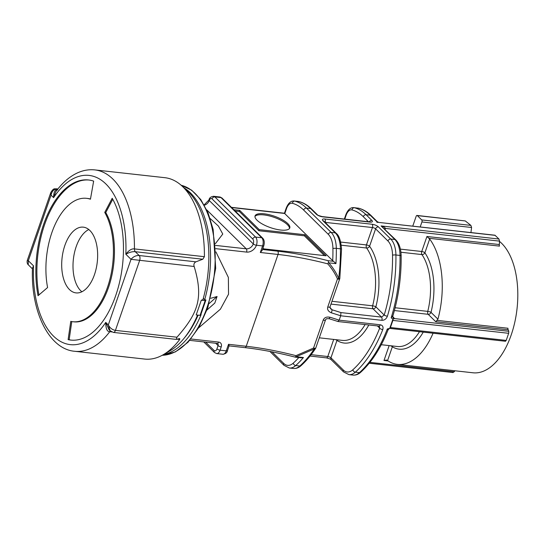 <?xml version="1.0" encoding="UTF-8"?>
<svg xmlns="http://www.w3.org/2000/svg" width="545" height="545" viewBox="0 0 545 545"><rect width="100%" height="100%" fill="white"/><g stroke="black" fill="none" stroke-linecap="round" stroke-linejoin="round"><path stroke-width="0.82" d="M499.486 241.401A68.588 36.753 -83.7 0 1 501.713 243.39A68.588 36.753 96.3 0 1 514.814 322.122A68.588 36.753 96.3 0 1 472.937 372.78L397.394 364.373A68.588 36.753 -83.7 0 0 433.003 333.377L433.064 333.213M437.921 319.166L431.013 312.346A53.281 28.551 -83.7 0 0 424.889 252.805A2.453 0.804 19.1 0 0 421.741 251.497L426.933 236.489L429.664 239.017A68.588 36.753 -83.7 0 1 437.921 319.166L435.721 321.72L428.2 314.308A2.453 1.315 96.3 0 1 427.757 311.379L395.125 307.748M386.16 359.979L387.57 360.586A68.588 36.753 -83.7 0 0 397.394 364.373M429.664 239.017L424.889 252.805A2.453 1.758 -34.6 0 1 421.919 254.576A2.453 1.315 96.3 0 1 421.741 251.497L400.398 249.126M394.403 310.548L428.2 314.308A2.453 1.907 -45.4 0 0 431.013 312.346A2.453 0.511 14.1 0 0 427.757 311.379A50.828 27.236 -83.7 0 0 421.919 254.576L400.922 252.24M392.979 317.394A2.453 1.907 134.6 0 0 393.906 317.803L394.423 318.58L392.986 319.104L391.16 317.844L392.85 315.834L392.822 317.04A2.453 2.255 164.3 0 0 392.822 317.054A2.453 2.255 164.3 0 0 394.423 318.58L508.798 331.299L507.899 329.037A1.226 0.654 -83.7 0 1 507.974 328.253L437.233 320.392M505.392 341.136L506.21 340.407L508.669 333.302L508.798 331.299M387.57 360.586L392.345 346.79A2.453 0.804 19.1 0 0 390.281 345.714M386.582 360.081L383.993 360.49L389.157 345.591M452.772 372.399L454.278 371.751L454.877 370.77M377.004 222.503C377.215 221.502 377.344 221.42 377.378 222.258L494.949 235.215L498.954 239.037L499.513 241.122L499.288 245.502A1.226 0.654 -83.7 0 0 499.513 246.122L428.772 238.254M392.754 316.304A2.453 2.255 164.3 0 0 392.822 317.04L392.938 317.36M331.415 312.85C328.267 311.481 327.055 309.512 327.783 306.944L337.471 278.951A2.453 0.831 -24.4 0 0 338.683 278.318A111.459 59.725 -83.7 0 0 340.421 248.813A22.045 11.813 -83.7 0 0 335.25 232.865L322.919 220.705A4.898 1.608 -160.9 0 1 324.84 219.001L372.119 224.261A4.898 1.608 -160.9 0 1 378.421 226.884L390.751 239.037A22.045 11.813 96.3 0 1 395.922 254.985A111.459 59.725 96.3 0 1 387.413 316.202C386.276 318.982 384.423 320.351 381.854 320.317L340.693 315.787A153.097 50.304 19.1 0 0 331.415 312.85L332.171 309.819L330.611 308.79L330.011 306.876L339.705 278.883A2.453 0.804 -160.9 0 1 337.471 278.951C335.114 273.597 331.878 268.562 327.763 263.841L328.478 262.656L328.219 260.721L333.574 261.314L332.716 260.694A109.007 58.41 -83.7 0 0 332.92 248.54A19.6 10.498 -83.7 0 0 328.322 234.364L303.66 210.05A72.26 38.722 -83.7 0 0 292.386 203.299A9.796 5.252 -83.7 0 0 286.5 208.633A2.453 0.804 -160.9 0 1 286.241 208.061L284.449 213.238M301.038 365.661C298.789 367.739 296.255 368.672 293.442 368.461A22.045 11.813 -83.7 0 0 299.839 366.002A2.453 1.771 48.1 0 0 301.038 365.661C306.208 361.008 311.031 355.299 315.507 348.528A2.453 1.431 -146.5 0 1 314.22 348.964A2.453 0.382 -120 0 1 313.545 348.051L323.24 320.058C324.268 317.565 326.489 316.618 329.902 317.224A153.097 50.304 -160.9 0 1 339.174 320.16L340.693 315.787M339.174 320.16L380.308 324.786C382.706 325.317 383.523 326.925 382.767 329.616A2.453 0.933 -158.5 0 1 379.674 328.158A109.007 58.41 96.3 0 1 352.847 369.782A19.6 10.498 96.3 0 1 343.268 369.987L330.938 357.827A2.453 0.804 19.1 0 0 327.79 356.519L311.134 354.666M387.965 329.929L387.318 328.955L389.675 328.39A111.459 59.725 -83.7 0 0 392.959 318.907M392.986 319.104A1.533 0.818 96.3 0 1 392.877 320.426L508.669 333.302M389.675 328.39L389.791 328.342A1.533 0.818 96.3 0 0 390.418 327.531L392.877 320.426M389.791 328.342L391.017 328.417M387.318 328.955A111.459 59.725 96.3 0 1 359.455 372.63A2.453 1.771 -131.9 0 0 360.654 372.296C371.649 362.275 380.771 348.173 388.02 329.984C389.048 328.621 389.879 328.117 390.513 328.478L505.562 341.279M423.24 332.123A53.281 28.551 -83.7 0 1 392.345 346.79A2.453 2.003 121.5 0 0 392.42 345.952M209.185 303.524L217.073 296.514L210.711 298.292M217.073 296.514L214.805 303.075L206.977 310.03M215.929 251.906L228.369 277.412L228.539 294.205L220.398 309.192L198.653 327.872M210.172 218.504L218.456 226.141L222.769 234.05L215.364 243.676M284.435 213.286L332.716 260.694M287.842 223.641A18.373 6.036 19.1 0 0 269.155 214.689A18.373 6.036 19.1 0 0 255.067 215.909A18.373 6.036 19.1 0 0 257.008 220.207A18.373 6.036 19.1 0 0 275.695 229.152A18.373 6.036 19.1 0 0 289.783 227.933A18.373 6.036 19.1 0 0 287.842 223.641M262.949 248.132L263.678 248.847L326.101 255.789L304.716 234.711L259.25 229.649L239.684 210.363L233.819 209.709M333.574 261.314L335.945 263.623A111.459 59.725 96.3 0 0 336.313 248.357L340.421 248.813A2.453 0.47 -0.8 0 1 341.538 249.194L339.821 278.4L338.683 278.318C336.272 272.82 332.968 267.656 328.792 262.826L328.478 262.656M498.954 239.037L381.105 225.93L394.859 239.493A2.453 1.907 134.6 0 1 395.827 239.936L381.105 225.93C383.83 226.74 385.247 227.572 385.356 228.423A4.898 3.808 -45.4 0 1 385.145 229.254L385.104 229.37M384.402 228.675A2.453 1.036 -170.7 0 1 385.356 228.423L499.513 241.122M387.413 316.202A2.453 0.674 -163.2 0 1 384.211 315.044L381.5 317.095L340.932 312.585A155.55 51.107 19.1 0 0 332.171 309.819L329.957 307.632M340.707 315.739L340.932 312.585M315.507 348.528A2.453 2.453 0 0 0 315.78 347.983A2.453 0.804 -160.9 0 1 313.545 348.051L295.969 355.66A153.097 50.304 19.1 0 0 246.238 346.273L278.032 254.454L260.319 252.485L262.165 250.4L263.814 245.645A2.453 0.804 -160.9 0 1 262.595 245.924L256.429 245.236A8.577 6.669 -45.4 0 1 246.585 252.09L215.766 248.663M395.827 239.936C399.158 243.363 400.936 248.656 401.154 255.823A2.453 0.47 179.2 0 0 400.037 255.441A22.045 11.813 96.3 0 0 394.859 239.493L390.751 239.037A2.453 1.907 134.6 0 0 387.938 240.992A19.6 10.498 96.3 0 1 392.536 255.169A109.007 58.41 96.3 0 1 384.211 315.044L375.873 306.821A2.453 0.531 14.5 0 0 372.63 305.82L331.946 301.296M381.854 320.317A2.453 1.315 -83.7 0 0 381.5 317.095L373.059 308.777A2.453 1.315 96.3 0 1 372.63 305.82A50.828 27.236 -83.7 0 0 366.628 248.023A2.453 1.778 -35.6 0 0 369.585 246.238A53.281 28.551 -83.7 0 1 375.873 306.821A2.453 1.907 -45.4 0 1 373.059 308.777L330.978 304.096M378.421 226.884A2.453 1.907 134.6 0 0 375.607 228.839L369.585 246.238A2.453 0.804 19.1 0 0 366.431 244.93L372.453 227.531A2.453 0.804 -160.9 0 1 375.607 228.839L387.938 240.992M329.902 317.224L329.187 318.723L338.118 321.543L378.959 326.087A2.453 1.315 96.3 0 1 378.952 326.087L379.429 326.278L379.674 328.158L377.399 325.917M337.907 321.332L339.16 320.208M229.05 345.871L227.469 350.585C227.183 352.635 225.637 353.855 222.837 354.25A6.124 3.284 -83.7 0 0 226.257 350.864L228.525 344.304C229.261 345.809 229.329 346.259 228.73 345.639M228.525 344.304L246.238 346.273A2.453 1.315 -83.7 0 1 244.869 347.628C260.66 349.393 277.432 352.567 295.199 357.139L301.269 357.82L303.436 357.513L295.894 356.757L295.969 355.66M294.913 356.914L295.894 356.757M293.442 368.461L289.334 368.004A22.045 11.813 -83.7 0 0 295.731 365.545L299.839 366.002A111.459 59.725 -83.7 0 0 314.22 348.964L296.276 356.716M343.268 369.987A2.453 1.907 -45.4 0 0 343.609 371.956L331.278 359.802A2.453 1.907 -45.4 0 1 330.938 357.827L336.967 340.427A2.453 0.804 19.1 0 0 335.693 339.644M368.836 324.963A53.281 28.551 -83.7 0 1 336.967 340.427A2.453 1.996 122.9 0 0 337.048 339.794M289.518 228.45A18.373 6.036 19.1 0 0 287.467 224.731A18.373 6.036 19.1 0 0 269.605 215.984A18.373 6.036 19.1 0 0 254.958 216.488M239.684 210.363L239.303 211.453L235.113 210.99M259.25 229.649L258.868 230.746L239.303 211.453M304.716 234.711L304.335 235.801L258.868 230.746M324.425 255.605L304.335 235.801M183.938 187.793A85.735 45.937 96.3 0 1 204.702 299.682L205.908 299.968L200.798 314.731L200.076 315.364L205.186 300.608L205.908 299.968M163.704 354.448A85.735 45.937 96.3 0 0 201.132 314.608L200.853 314.574M28.231 264.734L28.326 260.721L27.25 260.53C26.576 263.664 28.572 265.108 28.231 264.734L32.271 268.712L33.511 265.831A85.122 45.61 96.3 0 0 56.489 338.752A85.122 45.61 96.3 0 0 105.757 322.402L108.305 324.922L110.083 330.774L109.075 329.779L105.757 322.402C105.757 328.649 107.086 331.755 109.756 331.707A91.247 48.893 96.3 0 1 74.726 351.287L144.691 359.066A91.247 48.893 -83.7 0 0 163.193 354.741L169.863 350.898A86.348 46.271 -83.7 0 0 197.556 315.085M182.977 186.942A91.247 48.893 -83.7 0 0 181.969 185.974A91.247 48.893 -83.7 0 0 164.863 177.69L94.898 169.911A91.247 48.893 96.3 0 1 134.438 248.915C131.754 248.513 128.886 250.278 125.834 254.222C129.499 252.233 132.653 251.395 135.296 251.722L202.815 259.229L204.402 256.695A91.247 48.893 -83.7 0 0 182.977 186.942M200.076 315.364L196.193 314.935L201.303 300.179L202.924 299.723A86.348 46.271 -83.7 0 0 188.584 192.106A86.348 46.271 -83.7 0 0 187.63 191.193L181.969 185.974M204.702 299.682L203.312 298.313M201.303 300.179L205.186 300.608M194.163 266.485L131.018 259.331L108.305 324.922C109.961 328.029 112.331 329.848 115.431 330.379L176.955 337.219C198.36 312.953 203.551 297.659 194.163 266.485C193.509 264.42 194.081 262.874 195.887 261.832L202.815 259.229M176.955 337.219L176.178 339.392L179.721 338.547L179.721 339.487A91.247 48.893 -83.7 0 1 163.193 354.741M195.887 261.832L139.145 255.516C136.1 255.326 133.396 256.593 131.018 259.331L125.834 254.222A85.122 45.61 96.3 0 0 102.855 181.294A85.122 45.61 96.3 0 0 53.587 197.644C53.682 191.881 55.059 189.299 57.729 189.898M69.453 289.538A33.068 17.719 96.3 0 1 63.138 251.579A33.068 17.719 96.3 0 1 83.331 227.156A33.068 17.719 96.3 0 1 89.891 230.508A33.068 17.719 -83.7 0 1 96.206 268.467A33.068 17.719 -83.7 0 1 76.021 292.89A33.068 17.719 -83.7 0 1 69.453 289.538M90.443 199.211A62.076 33.265 -83.7 0 0 86.539 198.332A62.076 33.265 -83.7 0 0 47.585 287.535L38.041 295.717A80.537 43.157 -83.7 0 1 88.576 179.979A80.537 43.157 -83.7 0 1 93.651 181.124L90.443 199.211M104.742 212.421L112.195 198.264A80.537 43.157 -83.7 0 1 117.672 289.436A80.537 43.157 -83.7 0 1 70.768 340.073A80.537 43.157 -83.7 0 1 68.118 339.617L70.768 321.373A62.076 33.265 -83.7 0 0 72.812 321.72A62.076 33.265 -83.7 0 0 108.959 282.698A62.076 33.265 -83.7 0 0 104.742 212.421L105.771 212.536A62.076 33.265 96.3 0 1 109.988 282.807A62.076 33.265 96.3 0 1 73.841 321.836L72.812 321.72M32.271 268.712L33.511 265.831L28.326 260.721L51.039 195.13L50.821 192.46L27.25 260.53M55.754 191.779L53.587 197.644L51.039 195.13C52.013 191.022 53.996 189.026 56.973 189.156L57.688 189.238M88.787 229.527A33.068 17.719 -83.7 0 0 73.514 258.126A33.068 17.719 -83.7 0 0 80.762 290.798A33.068 17.719 -83.7 0 0 81.866 291.779M86.539 198.332L87.561 198.441A62.076 33.265 96.3 0 1 90.484 199.014M89.087 180.041A80.537 43.157 -83.7 0 0 38.906 294.974M112.761 199.266L105.771 212.536M68.118 339.617L69.147 339.733A80.537 43.157 -83.7 0 0 71.286 340.121M71.783 321.577L69.147 339.733M417.027 215.445L465.287 220.936L417.327 215.602A1.533 0.818 -83.7 0 0 417.027 215.445A1.533 0.818 -83.7 0 0 416.169 216.29L412.783 226.073M470.935 232.538L471.582 227.49L470.9 225.398L465.287 220.936M471.582 227.49L421.925 221.965L420.215 226.897M421.925 221.965A1.533 0.818 -83.7 0 0 421.714 219.928L417.327 215.602M392.761 316.679L393.906 317.803M507.981 329.759L435.721 321.72M388.122 360.954L383.993 360.49M369.905 362.364L454.278 371.751M344.345 219.063L345.857 214.689A2.453 0.804 19.1 0 0 346.116 215.261A9.796 5.252 96.3 0 1 352.002 209.927A2.453 2.064 104.9 0 1 354.427 207.74A12.249 6.56 96.3 0 0 353.909 207.645L358.794 208.245C363.27 209.45 367.391 211.91 371.159 215.616A2.453 1.907 134.6 0 0 370.198 215.18L377.378 222.258L495.228 235.365M426.933 236.489L499.2 244.528M392.536 255.169A2.453 0.47 179.2 0 1 395.922 254.985L400.037 255.441A111.459 59.725 96.3 0 1 391.16 317.844M382.767 329.616A111.459 59.725 96.3 0 1 355.34 372.174A2.453 1.771 -131.9 0 1 352.847 369.782M360.654 372.296C358.399 374.367 355.871 375.301 353.058 375.089A22.045 11.813 96.3 0 0 359.455 372.63L355.34 372.174A22.045 11.813 96.3 0 1 348.943 374.633L343.609 371.956M390.418 327.531L506.21 340.407M381.282 344.713L397.298 346.497A50.828 27.236 -83.7 0 0 419.473 331.701M181.158 185.252A85.735 45.937 96.3 0 1 206.95 307.748A85.735 45.937 96.3 0 1 162.246 355.272L175.429 351.893L188.032 342.24L199.109 327.075L207.863 307.537L215.691 268.303L213.156 229.445L208.081 212.911L200.778 199.572L191.636 190.171L181.138 185.232M204.368 205.213A6.124 4.762 134.6 0 0 209.26 200.526A3.672 1.969 96.3 0 1 212.039 198.871L252.764 239.03A3.672 1.969 96.3 0 1 253.275 243.928A6.124 4.762 -45.4 0 1 246.245 248.82L215.527 245.407M204.157 204.845L208.994 199.954A2.453 0.804 19.1 0 0 209.26 200.526L253.275 243.928A2.453 0.804 -160.9 0 0 256.429 245.236A6.124 3.284 96.3 0 0 255.578 237.068A2.453 1.907 134.6 0 0 252.764 239.03M208.994 199.954C209.287 197.903 210.833 196.684 213.633 196.289A6.124 3.284 96.3 0 1 214.846 196.909A2.453 1.907 134.6 0 0 212.039 198.871M213.633 196.289L219.798 196.977A6.124 3.284 96.3 0 1 221.018 197.597L214.846 196.909L255.578 237.068L261.743 237.756A6.124 3.284 96.3 0 1 262.595 245.924L260.319 252.485M219.798 196.977L221.978 198.039A2.453 1.907 134.6 0 0 221.018 197.597L261.743 237.756A2.453 1.907 134.6 0 1 262.71 238.199C264.305 239.923 264.672 242.409 263.814 245.645M286.5 208.633L284.831 213.47L231.632 207.556M328.219 260.721A155.55 51.107 19.1 0 0 277.698 251.184L262.479 249.494M332.92 248.54A2.453 0.47 -0.8 0 1 336.313 248.357A22.045 11.813 -83.7 0 0 331.135 232.408L335.25 232.865A2.453 1.907 -45.4 0 1 336.211 233.308L323.846 221.12M328.792 262.826L335.945 263.623M327.783 306.944A2.453 0.804 19.1 0 0 330.011 306.876M328.322 234.364A2.453 1.907 -45.4 0 1 331.135 232.408L306.474 208.088A74.713 40.03 -83.7 0 0 294.818 201.112L298.926 201.568A2.453 2.064 -75.1 0 1 299.185 201.616C303.654 202.822 307.775 205.281 311.549 208.987A2.453 1.907 -45.4 0 0 310.582 208.544A74.713 40.03 -83.7 0 0 298.926 201.568A12.249 6.56 -83.7 0 0 298.408 201.473L299.185 201.616M303.66 210.05A2.453 1.907 -45.4 0 1 306.474 208.088L310.582 208.544L316.338 214.219A2.453 1.907 -45.4 0 1 317.306 214.662L311.549 208.987M292.386 203.299A2.453 2.064 -75.1 0 1 294.818 201.112A12.249 6.56 -83.7 0 0 294.3 201.016L298.408 201.473M344.781 219.11L346.116 215.261M352.002 209.927A72.26 38.722 96.3 0 1 363.277 216.678L368.406 221.733M363.277 216.678A2.453 1.907 134.6 0 1 366.083 214.716A74.713 40.03 96.3 0 0 354.427 207.74L358.542 208.197A74.713 40.03 96.3 0 1 370.198 215.18L366.083 214.716L371.84 220.398A4.898 1.608 -160.9 0 1 369.926 222.101L322.647 216.842A4.898 1.608 -160.9 0 1 316.338 214.219M358.024 208.101A12.249 6.56 96.3 0 1 358.542 208.197A2.453 2.064 104.9 0 1 358.794 208.245M327.763 263.841A153.097 50.304 19.1 0 0 278.032 254.454A2.453 1.315 -83.7 0 0 277.698 251.184M372.119 224.261A2.453 1.315 96.3 0 1 372.453 227.531L325.133 222.387M324.84 219.001A2.453 1.315 96.3 0 1 325.174 222.271A2.453 0.804 -160.9 0 0 325.004 222.258M341.259 245.202L366.628 248.023A2.453 1.315 96.3 0 1 366.431 244.93L340.686 242.062M322.919 220.705A2.453 1.907 -45.4 0 1 323.88 221.147M380.308 324.786A2.453 1.315 96.3 0 1 378.959 326.087M331.278 359.802C331.476 359.482 329.861 358.835 326.421 357.874A2.453 1.315 -83.7 0 0 327.79 356.519L333.71 339.419M271.989 351.852L283.659 363.352A2.453 1.907 134.6 0 0 283.993 365.327L289.334 368.004M283.659 363.352A19.6 10.498 -83.7 0 0 293.237 363.154A2.453 1.771 48.1 0 0 295.731 365.545A111.459 59.725 96.3 0 0 303.436 357.513M293.237 363.154A109.007 58.41 -83.7 0 0 298.824 357.547M205.642 342.131L214.158 350.524A3.672 1.969 -83.7 0 0 216.937 348.868L218.068 345.591A2.453 0.804 19.1 0 0 221.222 346.899A4.898 3.808 134.6 0 0 218.627 342.069L190.927 338.99M215.697 343.248L218.068 345.591A2.453 1.907 134.6 0 0 217.734 343.616L217.257 343.425A2.453 1.315 -83.7 0 0 218.627 342.069M214.158 350.524A2.453 1.907 134.6 0 0 214.492 352.499L216.672 353.562A6.124 3.284 -83.7 0 0 220.085 350.176L221.222 346.899M216.937 348.868A2.453 0.804 19.1 0 0 220.085 350.176L226.257 350.864A2.453 0.804 19.1 0 0 227.469 350.585M246.585 252.09A2.453 1.315 -83.7 0 0 246.245 248.82L206.753 209.88M323.24 320.058A2.453 0.804 19.1 0 0 325.474 319.99C326.312 319.459 324.861 318.532 329.187 318.723M319.295 337.818L342.308 340.38A50.828 27.236 -83.7 0 0 365.109 324.548M322.647 216.842A2.453 1.315 -83.7 0 0 322.156 216.59C318.723 215.629 317.101 214.982 317.306 214.662M371.84 220.398A2.453 1.907 134.6 0 0 369.272 221.835M369.926 222.101A2.453 1.315 -83.7 0 0 369.435 221.849L322.156 216.59M198.114 315.146A83.896 44.956 96.3 0 1 184.421 337.852M110.431 331.088A3.672 1.969 96.3 0 0 109.756 331.707L111.705 331.925M177.22 339.215L179.721 339.487M57.899 188.972L56.244 188.781A3.672 1.969 96.3 0 1 56.973 189.156L57.409 189.585M204.402 256.695L134.438 248.915A3.672 1.969 -83.7 0 0 135.296 251.722L139.145 255.516A3.672 1.969 -83.7 0 1 139.656 260.421L115.431 330.379A3.672 1.969 96.3 0 1 113.38 332.409L176.178 339.392M470.9 225.398L421.714 219.928M371.159 215.616L377.317 221.692L378.523 222.265M401.154 255.823C401.379 276.547 398.599 296.65 392.816 316.141M369.217 363.229L453.106 372.562M284.504 213.238L231.407 207.338M339.705 278.883A2.453 2.453 0 0 0 339.821 278.4M341.538 249.194C340.863 240.747 339.085 235.454 336.211 233.308M353.909 207.645C350.605 207.291 347.921 209.641 345.857 214.689M353.058 375.089L348.943 374.633M326.421 357.874L310.044 356.048M217.257 343.425L189.749 340.366M221.978 198.039L262.71 238.199M244.869 347.628L229.104 345.877M216.672 353.562L222.837 354.25M203.762 341.919L214.492 352.499M315.78 347.983L325.474 319.99M269.918 351.45L283.993 365.327M369.892 222.074L370.28 221.863L369.435 221.849M294.3 201.016C290.989 200.662 288.305 203.013 286.241 208.061M110.083 330.774L113.38 332.409M32.434 269.135C30.881 311.999 49.152 349.243 74.726 351.287M56.244 188.788C54.813 189.204 53.907 187.419 50.821 192.46M94.898 169.911C88.883 169.27 82.942 170.326 77.083 173.065C69.208 176.825 62.096 183.066 55.74 191.799"/></g></svg>
